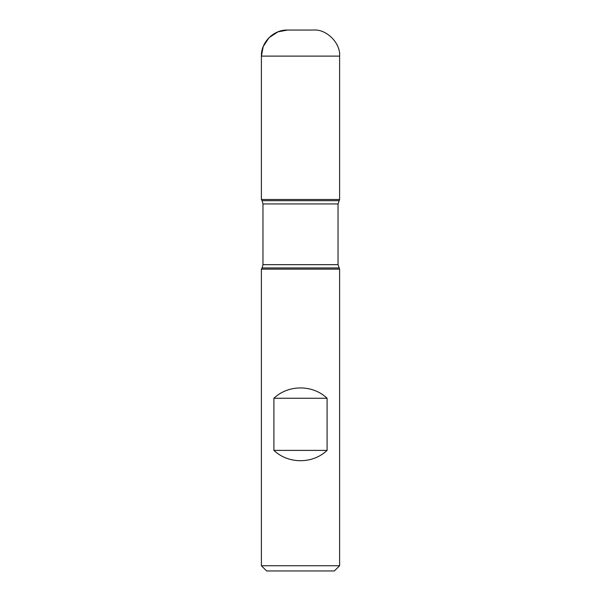 <?xml version="1.0" encoding="UTF-8"?>
<svg xmlns="http://www.w3.org/2000/svg" width="601" height="601" viewBox="0 0 601 601"><rect width="100%" height="100%" fill="white"/><g stroke="black" fill="none" stroke-linecap="round" stroke-linejoin="round"><path stroke-width="0.9" d="M339.603 269.128L261.397 269.128L261.397 565.736L339.603 565.736L339.603 269.128L338.04 264.673L338.04 203.942L339.603 199.487L261.397 199.487L339.603 199.487L339.603 56.118C340.767 43.219 326.433 28.886 313.534 30.05L287.466 30.05C273.56 29.667 261.022 42.213 261.397 56.118L261.397 199.487L300.5 199.487M273.913 450.389C288.21 464.137 312.79 464.137 327.087 450.389L327.087 398.253C312.79 384.505 288.21 384.505 273.913 398.253L273.913 450.389L327.087 450.389M338.911 200.689L262.089 200.689L261.397 199.487L261.397 56.118L263.23 46.525L269.03 37.683L277.872 31.883L287.466 30.05L300.5 30.05M339.603 565.736L334.389 570.95L266.611 570.95L261.397 565.736M273.913 398.253L327.087 398.253M338.911 267.933L262.089 267.933L261.397 269.128M338.04 203.942L262.96 203.942L262.96 264.673L338.04 264.673M339.603 56.118L261.397 56.118M262.96 264.673L262.089 267.933M262.089 200.689L262.96 203.942"/></g></svg>
